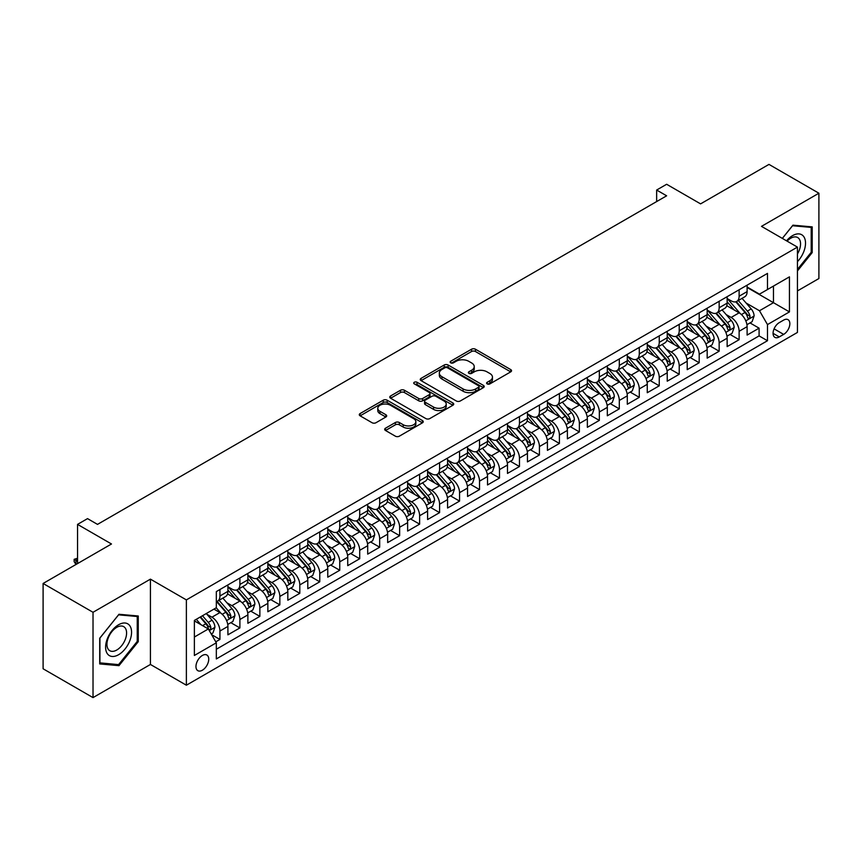 <?xml version="1.0" encoding="UTF-8"?>
<svg xmlns="http://www.w3.org/2000/svg" width="862" height="862" viewBox="0 0 862 862"><rect width="100%" height="100%" fill="white"/><g stroke="black" fill="none" stroke-linecap="round" stroke-linejoin="round"><path stroke-width="1.29" d="M487.17 383.881A1.939 1.121 0 0 0 489.918 383.881L510.735 371.856A2.769 1.605 0 0 0 511.554 370.725A2.769 1.605 0 0 0 510.735 369.593L475.458 349.218A2.769 1.605 0 0 0 471.536 349.218L450.707 361.243A1.939 1.121 0 0 0 450.147 362.04A1.939 1.121 0 0 0 450.707 362.827A1.939 1.121 0 0 0 453.455 362.827L456.149 361.275A8.868 5.118 0 0 1 468.691 361.275L471.633 362.967A8.868 5.118 0 0 1 474.229 366.598A8.868 5.118 0 0 1 471.633 370.218L468.939 371.77A1.939 1.121 0 0 0 468.368 372.567A1.939 1.121 0 0 0 468.939 373.354A1.939 1.121 0 0 0 471.686 373.354L474.38 371.802A8.868 5.118 0 0 1 486.922 371.802L489.864 373.494A8.868 5.118 0 0 1 492.461 377.114A8.868 5.118 0 0 1 489.864 380.735L487.17 382.297A1.939 1.121 0 0 0 486.599 383.084A1.939 1.121 0 0 0 487.17 383.881L487.17 382.297M202.355 670.227A9.04 5.215 120 0 0 208.259 662.264A9.04 5.215 120 0 0 206.869 655.023A9.04 5.215 120 0 0 202.355 655.476A9.04 5.215 120 0 0 196.45 663.438A9.04 5.215 120 0 0 197.84 670.679A9.04 5.215 120 0 0 202.355 670.227M385.486 428.209A2.769 1.605 0 0 0 384.678 429.341A2.769 1.605 0 0 0 385.486 430.472L395.389 436.194A2.769 1.605 0 0 0 399.311 436.194L422.434 422.833A2.769 1.605 0 0 0 423.253 421.701A2.769 1.605 0 0 0 422.434 420.57L387.157 400.205A2.769 1.605 0 0 0 383.234 400.205L360.1 413.555A2.769 1.605 0 0 0 359.292 414.687A2.769 1.605 0 0 0 360.1 415.818L372.061 422.725A2.769 1.605 0 0 0 375.983 422.725L385.885 417.003A2.769 1.605 0 0 0 386.693 415.872A2.769 1.605 0 0 0 385.885 414.741L379.948 411.325A7.413 4.278 0 0 1 377.782 408.297A7.413 4.278 0 0 1 382.362 404.343A7.413 4.278 0 0 1 390.443 405.269L413.663 418.673A7.413 4.278 0 0 1 415.84 421.701A7.413 4.278 0 0 1 411.26 425.656A7.413 4.278 0 0 1 403.179 424.729L399.311 422.499A2.769 1.605 0 0 0 395.389 422.499L385.486 428.209L385.486 430.472M797.436 290.925L818.9 278.534L818.9 193.217L768.979 164.394L700.58 203.874L666.638 184.274L656.65 190.039L666.638 195.803L97.514 524.387L87.536 518.622L77.548 524.387L77.548 563.586M93.021 612.289L93.021 697.606L150.43 664.462L150.43 579.145L93.021 612.289L43.1 583.466L111.489 543.987L77.548 524.387M150.43 579.145L186.375 599.898L797.436 247.114L797.436 332.43L186.375 685.215L186.375 599.898M818.9 193.217L761.491 226.361L797.436 247.114M456.343 400.992A2.769 1.605 0 0 0 460.265 400.992L483.399 387.641A2.769 1.605 0 0 0 484.207 386.51A2.769 1.605 0 0 0 483.399 385.379L448.111 365.014A2.769 1.605 0 0 0 444.199 365.014L421.065 378.364A2.769 1.605 0 0 0 420.257 379.495A2.769 1.605 0 0 0 421.065 380.627L456.343 400.992M415.075 384.301A1.939 1.121 0 0 1 417.046 384.571L417.046 382.265L452.916 402.974A2.769 1.605 0 0 1 453.724 404.106A2.769 1.605 0 0 1 452.916 405.237L429.782 418.587A2.769 1.605 0 0 1 425.871 418.587L390.583 398.222L390.583 395.96A2.769 1.605 0 0 0 389.775 397.091A2.769 1.605 0 0 0 390.583 398.222M390.583 395.96L400.485 390.249A2.769 1.605 0 0 1 404.407 390.249L418.716 398.503A2.769 1.605 0 0 0 422.628 398.503L429.201 394.71A2.769 1.605 0 0 0 430.009 393.578A2.769 1.605 0 0 0 429.201 392.447L414.299 383.849A1.939 1.121 0 0 1 413.738 383.062A1.939 1.121 0 0 1 414.934 382.028A1.939 1.121 0 0 1 417.046 382.265M93.021 697.606L43.1 668.783L43.1 583.466M215.78 641.834L219.929 639.442L211.643 634.658M206.923 614.304L211.933 617.192A11.292 6.519 60 0 1 219.929 631.027L227.913 626.415L227.913 634.831L239.895 627.913L230.811 622.666M226.889 602.775L231.91 605.663A11.292 6.519 60 0 1 239.895 619.498L247.879 614.886L247.879 623.301L259.861 616.384L250.777 611.147M246.866 591.246L251.876 594.133A11.292 6.519 60 0 1 259.861 607.969L267.856 603.357L267.856 611.772L279.838 604.855L270.743 599.618M266.832 579.717L271.842 582.604A11.292 6.519 60 0 1 279.838 596.439L287.822 591.828L287.822 600.243L299.804 593.325L290.72 588.089M286.798 568.187L291.819 571.075A11.292 6.519 60 0 1 299.804 584.91L307.788 580.298L307.788 588.714L319.77 581.796L310.686 576.559M306.775 556.658L311.785 559.546A11.292 6.519 60 0 1 319.77 573.381L327.765 568.769L327.765 577.184L339.747 570.267L330.652 565.03M326.741 545.129L331.751 548.016A11.292 6.519 60 0 1 339.747 561.852L347.731 557.24L347.731 565.655L359.713 558.738L350.629 553.501M346.707 533.6L351.718 536.487A11.292 6.519 60 0 1 359.713 550.322L367.697 545.711L367.697 554.126L379.679 547.208L370.595 541.972M366.673 522.07L371.694 524.958A11.292 6.519 60 0 1 379.679 538.793L387.663 534.181L387.663 542.597L399.645 535.679L390.561 530.442M386.65 510.541L391.66 513.429A11.292 6.519 60 0 1 399.645 527.264L407.64 522.652L407.64 531.067L419.622 524.15L410.527 518.913M406.616 499.012L411.627 501.899A11.292 6.519 60 0 1 419.622 515.735L427.606 511.123L427.606 519.549L439.588 512.631L430.504 507.384M426.582 487.483L431.603 490.37A11.292 6.519 60 0 1 439.588 504.205L447.572 499.594L447.572 508.02L459.554 501.102L450.47 495.855M446.559 475.953L451.569 478.841A11.292 6.519 60 0 1 459.554 492.676L467.549 488.064L467.549 496.49L479.52 489.573L470.436 484.325M466.525 464.424L471.536 467.312A11.292 6.519 60 0 1 479.52 481.147L487.515 476.535L487.515 484.961L499.497 478.044L490.413 472.796M486.491 452.895L491.502 455.782A11.292 6.519 60 0 1 499.497 469.618L507.481 465.006L507.481 473.432L519.463 466.514L510.379 461.267M506.457 441.366L511.478 444.253A11.292 6.519 60 0 1 519.463 458.088L527.447 453.477L527.447 461.903L539.429 454.985L530.345 449.738M526.434 429.836L531.445 432.735A11.292 6.519 60 0 1 539.429 446.559L547.424 441.958L547.424 450.373L559.406 443.456L550.312 438.208M546.4 418.307L551.411 421.206A11.292 6.519 60 0 1 559.406 435.041L567.39 430.429L567.39 438.844L579.372 431.927L570.288 426.679M566.366 406.778L571.387 409.676A11.292 6.519 60 0 1 579.372 423.511L587.356 418.9L587.356 427.315L599.338 420.397L590.254 415.15M586.343 395.249L591.354 398.147A11.292 6.519 60 0 1 599.338 411.982L607.322 407.37L607.322 415.786L619.304 408.868L610.221 403.621M606.309 383.719L611.32 386.618A11.292 6.519 60 0 1 619.304 400.453L627.299 395.841L627.299 404.256L639.281 397.339L630.187 392.091M626.275 372.19L631.286 375.089A11.292 6.519 60 0 1 639.281 388.924L647.265 384.312L647.265 392.727L659.247 385.81L650.163 380.562M646.241 360.661L651.263 363.559A11.292 6.519 60 0 1 659.247 377.394L667.231 372.783L667.231 381.198L679.213 374.28L670.13 369.033M666.218 349.132L671.229 352.03A11.292 6.519 60 0 1 679.213 365.865L687.208 361.253L687.208 369.669L699.19 362.751L690.096 357.504M686.184 337.602L691.195 340.501A11.292 6.519 60 0 1 699.19 354.336L707.174 349.724L707.174 358.139L719.156 351.222L710.072 345.974M706.15 326.073L711.172 328.972A11.292 6.519 60 0 1 719.156 342.807L727.14 338.195L727.14 346.61L739.122 339.693L739.122 331.277A11.292 6.519 -120 0 0 731.138 317.442L726.127 314.544M730.039 334.445L739.122 339.693M227.913 626.415A11.292 6.519 -120 0 0 219.929 612.58L213.938 609.122M247.879 614.886A11.292 6.519 -120 0 0 239.895 601.051L227.546 593.929M267.856 603.357A11.292 6.519 -120 0 0 259.861 589.522L247.513 582.4M287.822 591.828A11.292 6.519 -120 0 0 279.838 577.993L267.489 570.87M307.788 580.298A11.292 6.519 -120 0 0 299.804 566.463L287.455 559.341M327.765 568.769A11.292 6.519 -120 0 0 319.77 554.934L307.422 547.812M347.731 557.24A11.292 6.519 -120 0 0 339.747 543.405L327.388 536.283M367.697 545.711A11.292 6.519 -120 0 0 359.713 531.876L347.364 524.753M387.663 534.181A11.292 6.519 -120 0 0 379.679 520.346L367.331 513.224M407.64 522.652A11.292 6.519 -120 0 0 399.645 508.817L387.297 501.695M427.606 511.123A11.292 6.519 -120 0 0 419.622 497.288L407.273 490.166M447.572 499.594A11.292 6.519 -120 0 0 439.588 485.759L427.24 478.636M467.549 488.064A11.292 6.519 -120 0 0 459.554 474.229L447.206 467.107M487.515 476.535A11.292 6.519 -120 0 0 479.52 462.7L467.172 455.578M507.481 465.006A11.292 6.519 -120 0 0 499.497 451.171L487.149 444.049M527.447 453.477A11.292 6.519 -120 0 0 519.463 439.642L507.115 432.519M547.424 441.958A11.292 6.519 -120 0 0 539.429 428.123L527.081 420.99M567.39 430.429A11.292 6.519 -120 0 0 559.406 416.594L547.047 409.461M587.356 418.9A11.292 6.519 -120 0 0 579.372 405.065L567.024 397.932M607.322 407.37A11.292 6.519 -120 0 0 599.338 393.535L586.99 386.402M627.299 395.841A11.292 6.519 -120 0 0 619.304 382.006L606.956 374.873M647.265 384.312A11.292 6.519 -120 0 0 639.281 370.477L626.933 363.344M667.231 372.783A11.292 6.519 -120 0 0 659.247 358.948L646.899 351.815M687.208 361.253A11.292 6.519 -120 0 0 679.213 347.418L666.865 340.285M707.174 349.724A11.292 6.519 -120 0 0 699.19 335.889L686.831 328.756M727.14 338.195A11.292 6.519 -120 0 0 719.156 324.36L706.808 317.227M783.655 320.093L779.259 322.625A8.749 5.053 120 0 0 773.537 330.34A8.749 5.053 120 0 0 774.884 337.354A8.749 5.053 120 0 0 779.259 336.923L783.655 334.391A8.749 5.053 120 0 0 789.376 326.676A8.749 5.053 120 0 0 788.03 319.662A8.749 5.053 120 0 0 783.655 320.093M194.37 637.029L208.345 628.958L216.33 642.793L216.33 658.934L767.482 340.727L767.482 324.586L759.487 310.751L746.093 303.015M216.33 642.793L194.37 655.476L194.37 620.424L216.33 607.742L216.33 591.601L767.482 273.394L767.482 289.535L789.441 276.853L789.441 311.904L767.482 324.586M227.913 586.753L231.91 589.058A11.292 6.519 60 0 0 237.556 589.619L245.541 585.007A11.292 6.519 -120 0 0 247.879 579.835L247.879 573.381M247.879 575.223L251.876 577.529A11.292 6.519 60 0 0 257.522 578.09L265.518 573.478A11.292 6.519 -120 0 0 267.856 568.306L267.856 561.852M267.856 563.694L271.842 566A11.292 6.519 60 0 0 277.499 566.56L285.484 561.949A11.292 6.519 -120 0 0 287.822 556.777L287.822 550.322M287.822 552.176L291.819 554.481A11.292 6.519 60 0 0 297.465 555.031L305.45 550.419A11.292 6.519 -120 0 0 307.788 545.258L307.788 538.793M307.788 540.646L311.785 542.952A11.292 6.519 60 0 0 317.431 543.502L325.416 538.89A11.292 6.519 -120 0 0 327.765 533.729L327.765 527.264M327.765 529.117L331.751 531.423A11.292 6.519 60 0 0 337.398 531.973L345.393 527.361A11.292 6.519 -120 0 0 347.731 522.2L347.731 515.735M347.731 517.588L351.718 519.894A11.292 6.519 60 0 0 357.374 520.443L365.359 515.832A11.292 6.519 -120 0 0 367.697 510.67L367.697 504.205M367.697 506.059L371.694 508.364A11.292 6.519 60 0 0 377.34 508.914L385.325 504.313A11.292 6.519 -120 0 0 387.663 499.141L387.663 492.676M387.663 494.529L391.66 496.835A11.292 6.519 60 0 0 397.307 497.396L405.302 492.784A11.292 6.519 -120 0 0 407.64 487.612L407.64 481.147M407.64 483L411.627 485.306A11.292 6.519 60 0 0 417.283 485.866L425.268 481.255A11.292 6.519 -120 0 0 427.606 476.083L427.606 469.618M427.606 471.471L431.603 473.777A11.292 6.519 60 0 0 437.249 474.337L445.234 469.725A11.292 6.519 -120 0 0 447.572 464.553L447.572 458.088M447.572 459.942L451.569 462.247A11.292 6.519 60 0 0 457.216 462.808L465.2 458.196A11.292 6.519 -120 0 0 467.549 453.024L467.549 446.559M467.549 448.412L471.536 450.718A11.292 6.519 60 0 0 477.182 451.279L485.177 446.667A11.292 6.519 -120 0 0 487.515 441.495L487.515 435.03M487.515 436.883L491.502 439.189A11.292 6.519 60 0 0 497.158 439.749L505.143 435.138A11.292 6.519 -120 0 0 507.481 429.966L507.481 423.501M507.481 425.354L511.478 427.66A11.292 6.519 60 0 0 517.125 428.22L525.109 423.608A11.292 6.519 -120 0 0 527.447 418.436L527.447 411.971M527.447 413.825L531.445 416.13A11.292 6.519 60 0 0 537.091 416.691L545.086 412.079A11.292 6.519 -120 0 0 547.424 406.907L547.424 400.453M547.424 402.295L551.411 404.601A11.292 6.519 60 0 0 557.057 405.162L565.052 400.55A11.292 6.519 -120 0 0 567.39 395.378L567.39 388.924M567.39 390.766L571.387 393.072A11.292 6.519 60 0 0 577.034 393.632L585.018 389.021A11.292 6.519 -120 0 0 587.356 383.849L587.356 377.394M587.356 379.237L591.354 381.543A11.292 6.519 60 0 0 597 382.103L604.984 377.491A11.292 6.519 -120 0 0 607.322 372.319L607.322 365.865M607.322 367.708L611.32 370.013A11.292 6.519 60 0 0 616.966 370.574L624.961 365.962A11.292 6.519 -120 0 0 627.299 360.79L627.299 354.336M627.299 356.178L631.286 358.484A11.292 6.519 60 0 0 636.943 359.045L644.927 354.433A11.292 6.519 -120 0 0 647.265 349.261L647.265 342.807M647.265 344.649L651.263 346.955A11.292 6.519 60 0 0 656.909 347.515L664.893 342.904A11.292 6.519 -120 0 0 667.231 337.732L667.231 331.277M667.231 333.12L671.229 335.426A11.292 6.519 60 0 0 676.875 335.986L684.859 331.374A11.292 6.519 -120 0 0 687.208 326.202L687.208 319.748M687.208 321.591L691.195 323.897A11.292 6.519 60 0 0 696.841 324.457L704.836 319.845A11.292 6.519 -120 0 0 707.174 314.673L707.174 308.219M707.174 310.061L711.172 312.367A11.292 6.519 60 0 0 716.818 312.928L724.802 308.316A11.292 6.519 -120 0 0 727.14 303.144L727.14 296.69M216.33 649.248L759.088 335.889L759.088 328.163L747.106 335.081L747.106 326.666A11.292 6.519 -120 0 0 739.122 312.831L726.774 305.698M727.14 298.532L731.138 300.838A11.292 6.519 -120 0 0 736.784 301.398A11.292 6.519 -120 0 0 739.122 296.226L739.122 289.772M736.784 301.398L744.768 296.787A11.292 6.519 -120 0 0 747.106 291.615L747.106 285.16M219.929 589.522L219.929 595.976A11.292 6.519 60 0 1 217.59 601.148A11.292 6.519 60 0 1 216.33 601.611M217.59 601.148L225.575 596.536A11.292 6.519 -120 0 0 227.913 591.364L227.913 584.91M239.895 577.993L239.895 584.447A11.292 6.519 60 0 1 237.556 589.619M259.861 566.463L259.861 572.918A11.292 6.519 60 0 1 257.522 578.09M279.838 554.934L279.838 561.388A11.292 6.519 60 0 1 277.499 566.56M299.804 543.405L299.804 549.859A11.292 6.519 60 0 1 297.465 555.031M319.77 531.876L319.77 538.341A11.292 6.519 60 0 1 317.431 543.502M339.747 520.346L339.747 526.811A11.292 6.519 60 0 1 337.398 531.973M359.713 508.817L359.713 515.282A11.292 6.519 60 0 1 357.374 520.443M379.679 497.288L379.679 503.753A11.292 6.519 60 0 1 377.34 508.914M399.645 485.759L399.645 492.224A11.292 6.519 60 0 1 397.307 497.396M419.622 474.229L419.622 480.694A11.292 6.519 60 0 1 417.283 485.866M439.588 462.7L439.588 469.165A11.292 6.519 60 0 1 437.249 474.337M459.554 451.171L459.554 457.636A11.292 6.519 60 0 1 457.216 462.808M479.52 439.642L479.52 446.107A11.292 6.519 60 0 1 477.182 451.279M499.497 428.112L499.497 434.577A11.292 6.519 60 0 1 497.158 439.749M519.463 416.583L519.463 423.048A11.292 6.519 60 0 1 517.125 428.22M539.429 405.054L539.429 411.519A11.292 6.519 60 0 1 537.091 416.691M559.406 393.535L559.406 399.99A11.292 6.519 60 0 1 557.057 405.162M579.372 382.006L579.372 388.46A11.292 6.519 60 0 1 577.034 393.632M599.338 370.477L599.338 376.931A11.292 6.519 60 0 1 597 382.103M619.304 358.948L619.304 365.402A11.292 6.519 60 0 1 616.966 370.574M639.281 347.418L639.281 353.873A11.292 6.519 60 0 1 636.943 359.045M659.247 335.889L659.247 342.343A11.292 6.519 60 0 1 656.909 347.515M679.213 324.36L679.213 330.814A11.292 6.519 60 0 1 676.875 335.986M699.19 312.831L699.19 319.285A11.292 6.519 60 0 1 696.841 324.457M719.156 301.301L719.156 307.756A11.292 6.519 60 0 1 716.818 312.928M719.156 342.807L719.156 351.222M699.19 354.336L699.19 362.751M679.213 365.865L679.213 374.28M659.247 377.394L659.247 385.81M639.281 388.924L639.281 397.339M619.304 400.453L619.304 408.868M599.338 411.982L599.338 420.397M579.372 423.511L579.372 431.927M559.406 435.041L559.406 443.456M539.429 446.559L539.429 454.985M519.463 458.088L519.463 466.514M499.497 469.618L499.497 478.044M479.52 481.147L479.52 489.573M459.554 492.676L459.554 501.102M439.588 504.205L439.588 512.631M419.622 515.735L419.622 524.15M399.645 527.264L399.645 535.679M379.679 538.793L379.679 547.208M359.713 550.322L359.713 558.738M339.747 561.852L339.747 570.267M319.77 573.381L319.77 581.796M299.804 584.91L299.804 593.325M279.838 596.439L279.838 604.855M259.861 607.969L259.861 616.384M239.895 619.498L239.895 627.913M219.929 631.027L219.929 639.442M208.345 628.958L194.37 620.888M759.487 310.751L773.473 302.681L773.473 286.076L789.441 276.853M747.106 287.466L789.441 311.904M747.106 287.003L759.487 294.147L767.482 289.535M150.43 664.462L186.375 685.215M656.65 190.039L656.65 201.568M750.005 322.916L759.088 328.163M759.088 335.889L767.482 340.727M797.436 270.959L812.209 252.577L812.209 226.889L792.943 225.165L782.319 238.386M99.712 663.934L118.978 665.658L138.254 641.684L138.254 615.996L118.978 614.272L99.712 638.246L99.712 663.934M811.207 252.006L812.209 252.577M137.252 641.112L138.254 641.684M116.952 664.483L118.978 665.658M487.946 384.15L489.864 383.04A8.868 5.118 0 0 0 492.461 379.42L492.461 377.114M474.229 366.598L474.229 368.904A8.868 5.118 0 0 1 471.633 372.524L469.715 373.623M510.703 371.878L475.458 351.524A2.769 1.605 0 0 0 471.536 351.524L451.483 363.107M483.356 387.663L448.111 367.32A2.769 1.605 0 0 0 444.199 367.32L421.098 380.648L421.065 378.364M478.496 387.307A1.939 1.121 0 0 0 479.067 386.51A1.939 1.121 0 0 0 478.496 385.713L447.529 367.837A1.939 1.121 0 0 0 444.781 367.837L441.937 369.475A8.868 5.118 0 0 0 439.34 373.095A8.868 5.118 0 0 0 441.937 376.726L463.109 388.945A8.868 5.118 0 0 0 475.652 388.945L478.496 387.307L478.496 389.613A1.939 1.121 0 0 0 479.067 388.816L479.067 386.51M439.34 373.095L439.34 375.401A8.868 5.118 0 0 0 441.937 379.032L441.937 376.726M478.496 389.613L475.652 391.251A8.868 5.118 0 0 1 463.109 391.251L441.937 379.032M390.626 398.244L400.485 392.555L400.485 390.249M430.009 393.578L430.009 395.884A2.769 1.605 0 0 1 429.201 397.016L422.628 400.808A2.769 1.605 0 0 1 418.716 400.808L404.407 392.555A2.769 1.605 0 0 0 400.485 392.555M417.046 384.571L452.884 405.259M433.564 407.079A7.413 4.278 0 0 0 441.646 408.006A7.413 4.278 0 0 0 446.214 404.052A7.413 4.278 0 0 0 444.049 401.024L435.86 396.294A2.769 1.605 0 0 0 431.948 396.294L425.375 400.087A2.769 1.605 0 0 0 424.567 401.218A2.769 1.605 0 0 0 425.375 402.349L433.564 407.079L433.564 409.385A7.413 4.278 0 0 0 441.646 410.312A7.413 4.278 0 0 0 446.214 406.358L446.214 404.052M424.567 401.218L424.567 403.524A2.769 1.605 0 0 0 425.375 404.655L425.375 402.349M433.564 409.385L425.375 404.655M415.84 421.701L415.84 424.007A7.413 4.278 0 0 1 411.26 427.961A7.413 4.278 0 0 1 403.179 427.035L399.311 424.804A2.769 1.605 0 0 0 395.389 424.804L385.529 430.494M377.782 408.297L377.782 410.603A7.413 4.278 0 0 0 379.948 413.631L379.948 411.325M385.842 417.025L379.948 413.631M422.402 422.854L387.157 402.511A2.769 1.605 0 0 0 383.234 402.511L360.144 415.84M746.945 324.683L752.106 321.709L754.099 315.945A7.489 4.321 -120 0 0 751.19 308.908L742.063 298.349M740.232 313.552L729.414 301.032A21.604 12.477 -120 0 0 727.14 298.651M734.295 310.04L728.25 303.036A17.93 10.355 -120 0 0 727.14 301.829M735.771 301.797L744.994 312.486A7.489 4.321 60 0 1 747.666 317.647C748.787 319.145 749.584 318.681 750.059 316.257A7.489 4.321 -120 0 0 747.386 311.107L738.271 300.536M736.31 301.625L746.223 313.111A3.814 2.198 60 0 1 747.182 314.598L750.059 316.257M747.666 317.647L748.205 318.531M797.436 261.682A18.361 10.603 120 0 0 805.28 240.39A18.361 10.603 120 0 0 792.544 235.638A18.361 10.603 120 0 0 786.532 240.81M797.436 253.988A13.9 8.027 120 0 0 797.673 237.546A13.9 8.027 120 0 0 790.723 238.224A13.9 8.027 120 0 0 787.081 241.134M782.351 238.408L792.544 225.736L811.207 227.396L811.207 252.297L797.436 269.44M809.978 226.684L811.207 227.396M129.828 640.735A18.361 10.603 120 0 0 125.076 623.01A18.361 10.603 120 0 0 107.341 638.731A18.361 10.603 120 0 0 112.092 656.456A18.361 10.603 120 0 0 129.828 640.735M125.27 639.442A13.9 8.027 120 0 0 123.708 626.642A13.9 8.027 120 0 0 108.256 637.923A13.9 8.027 120 0 0 109.819 650.724A13.9 8.027 120 0 0 125.27 639.442M99.917 662.964L99.917 638.063L118.579 614.843L137.252 616.502L137.252 641.403L118.579 664.624L99.712 662.846M136.013 615.791L137.252 616.502M726.978 336.212L732.129 333.238L734.133 327.474A7.489 4.321 -120 0 0 731.213 320.438L722.097 309.878M720.266 325.082L709.448 312.561A21.604 12.477 -120 0 0 707.174 310.18M714.329 321.569L708.273 314.565A17.93 10.355 -120 0 0 707.174 313.359M715.794 313.326L725.028 324.015A7.489 4.321 60 0 1 727.69 329.176C728.821 330.674 729.618 330.211 730.092 327.786A7.489 4.321 -120 0 0 727.42 322.636L718.294 312.066M716.344 313.154L726.257 324.64A3.814 2.198 60 0 1 727.216 326.127L730.092 327.786M727.69 329.176L728.239 330.06M707.002 347.742L712.163 344.768L714.156 339.003A7.489 4.321 -120 0 0 711.247 331.967L702.121 321.407M700.3 336.611L689.471 324.09A21.604 12.477 -120 0 0 687.208 321.709M694.363 333.098L688.307 326.095A17.93 10.355 -120 0 0 687.208 324.888M695.828 324.855L705.051 335.544A7.489 4.321 60 0 1 707.724 340.705C708.844 342.203 709.652 341.74 710.116 339.316A7.489 4.321 -120 0 0 707.454 334.165L698.328 323.595M696.367 324.683L706.29 336.169A3.814 2.198 60 0 1 707.249 337.656L710.116 339.316M707.724 340.705L708.273 341.589M687.036 359.271L692.197 356.297L694.19 350.522A7.489 4.321 -120 0 0 691.281 343.496L682.154 332.937M680.323 348.14L669.505 335.62A21.604 12.477 -120 0 0 667.231 333.238M674.396 344.628L668.341 337.624A17.93 10.355 -120 0 0 667.231 336.417M675.862 336.385L685.085 347.074A7.489 4.321 60 0 1 687.757 352.235C688.878 353.732 689.675 353.269 690.15 350.845A7.489 4.321 -120 0 0 687.488 345.694L678.362 335.124M676.401 336.212L686.314 347.698A3.814 2.198 60 0 1 687.283 349.185L690.15 350.845M687.757 352.235L688.296 353.118M667.069 370.8L672.231 367.826L674.224 362.051A7.489 4.321 -120 0 0 671.304 355.025L662.188 344.466M660.357 359.669L649.539 347.149A21.604 12.477 -120 0 0 647.265 344.768M654.42 356.157L648.375 349.153A17.93 10.355 -120 0 0 647.265 347.946M655.885 347.914L665.119 358.603A7.489 4.321 60 0 1 667.791 363.753C668.912 365.262 669.709 364.798 670.183 362.374A7.489 4.321 -120 0 0 667.511 357.224L658.396 346.653M656.435 347.742L666.348 359.228A3.814 2.198 60 0 1 667.307 360.715L670.183 362.374M667.791 363.753L668.33 364.648M647.093 382.329L652.254 379.355L654.258 373.58A7.489 4.321 -120 0 0 651.338 366.555L642.212 355.995M640.391 371.199L629.572 358.678A21.604 12.477 -120 0 0 627.299 356.297M634.454 367.686L628.398 360.682A17.93 10.355 -120 0 0 627.299 359.476M635.919 359.443L645.153 370.132A7.489 4.321 60 0 1 647.815 375.282C648.946 376.791 649.743 376.328 650.217 373.903A7.489 4.321 -120 0 0 647.545 368.753L638.419 358.183M636.468 359.271L646.381 370.757A3.814 2.198 60 0 1 647.34 372.244L650.217 373.903M647.815 375.282L648.364 376.177M627.127 393.859L632.288 390.874L634.281 385.109A7.489 4.321 -120 0 0 631.372 378.084L622.245 367.524M620.414 382.728L609.596 370.207A21.604 12.477 -120 0 0 607.322 367.826M614.487 379.215L608.432 372.212A17.93 10.355 -120 0 0 607.322 371.005M615.953 370.972L625.176 381.661A7.489 4.321 60 0 1 627.848 386.812C628.969 388.32 629.766 387.857 630.241 385.433A7.489 4.321 -120 0 0 627.579 380.282L618.453 369.712M616.492 370.8L626.415 382.286A3.814 2.198 60 0 1 627.374 383.773L630.241 385.433M627.848 386.812L628.398 387.706M607.16 405.388L612.322 402.403L614.315 396.639A7.489 4.321 -120 0 0 611.406 389.613L602.279 379.054M600.448 394.257L589.63 381.737A21.604 12.477 -120 0 0 587.356 379.355M594.511 390.745L588.466 383.741A17.93 10.355 -120 0 0 587.356 382.534M595.987 382.502L605.21 393.191A7.489 4.321 60 0 1 607.882 398.341C609.003 399.849 609.8 399.386 610.274 396.962A7.489 4.321 -120 0 0 607.602 391.811L598.487 381.241M596.526 382.329L606.439 393.815A3.814 2.198 60 0 1 607.398 395.302L610.274 396.962M607.882 398.341L608.421 399.235M587.194 416.917L592.356 413.932L594.349 408.168A7.489 4.321 -120 0 0 591.429 401.142L582.313 390.583M580.482 405.786L569.663 393.266A21.604 12.477 -120 0 0 567.39 390.885M574.545 402.274L568.489 395.27A17.93 10.355 -120 0 0 567.39 394.063M576.01 394.031L585.244 404.72A7.489 4.321 60 0 1 587.906 409.87C589.037 411.379 589.834 410.915 590.308 408.491A7.489 4.321 -120 0 0 587.636 403.341L578.51 392.77M576.559 393.859L586.472 405.345A3.814 2.198 60 0 1 587.431 406.832L590.308 408.491M587.906 409.87L588.455 410.765M567.218 428.446L572.379 425.462L574.372 419.697A7.489 4.321 -120 0 0 571.463 412.672L562.336 402.112M560.515 417.316L549.687 404.795A21.604 12.477 -120 0 0 547.424 402.414M554.578 413.803L548.523 406.799A17.93 10.355 -120 0 0 547.424 405.593M556.044 405.56L565.278 416.249A7.489 4.321 60 0 1 567.939 421.399C569.071 422.908 569.868 422.445 570.342 420.02A7.489 4.321 -120 0 0 567.67 414.87L558.544 404.3M556.583 405.388L566.506 416.874A3.814 2.198 60 0 1 567.465 418.361L570.342 420.02M567.939 421.399L568.489 422.294M547.251 439.976L552.413 436.991L554.406 431.226A7.489 4.321 -120 0 0 551.497 424.201L542.37 413.641M540.539 428.845L529.721 416.324A21.604 12.477 -120 0 0 527.447 413.943M534.612 425.332L528.557 418.329A17.93 10.355 -120 0 0 527.447 417.122M536.078 417.089L545.301 427.778A7.489 4.321 60 0 1 547.973 432.929C549.094 434.437 549.891 433.974 550.365 431.55A7.489 4.321 -120 0 0 547.704 426.399L538.578 415.829M536.617 416.917L546.53 428.403A3.814 2.198 60 0 1 547.499 429.89L550.365 431.55M547.973 432.929L548.512 433.823M527.285 451.505L532.447 448.52L534.44 442.756A7.489 4.321 -120 0 0 531.52 435.73L522.404 425.171M520.573 440.374L509.754 427.854A21.604 12.477 -120 0 0 507.481 425.472M514.636 436.862L508.591 429.858A17.93 10.355 -120 0 0 507.481 428.651M516.101 428.619L525.335 439.308A7.489 4.321 60 0 1 528.007 444.458C529.128 445.966 529.925 445.503 530.399 443.079A7.489 4.321 -120 0 0 527.727 437.928L518.612 427.358M516.65 428.446L526.563 439.932A3.814 2.198 60 0 1 527.522 441.419L530.399 443.079M528.007 444.458L528.546 445.352M507.309 463.034L512.47 460.049L514.474 454.285A7.489 4.321 -120 0 0 511.554 447.259L502.427 436.7M500.606 451.903L489.788 439.383A21.604 12.477 -120 0 0 487.515 437.002M494.669 448.391L488.614 441.387A17.93 10.355 -120 0 0 487.515 440.18M496.135 440.148L505.369 450.837A7.489 4.321 60 0 1 508.03 455.987C509.162 457.496 509.959 457.032 510.433 454.608A7.489 4.321 -120 0 0 507.761 449.458L498.635 438.887M496.684 439.976L506.597 451.462A3.814 2.198 60 0 1 507.556 452.949L510.433 454.608M508.03 455.987L508.58 456.882M487.342 474.563L492.504 471.579L494.497 465.814A7.489 4.321 -120 0 0 491.588 458.789L482.461 448.229M480.63 463.433L469.812 450.912A21.604 12.477 -120 0 0 467.549 448.531M474.703 459.92L468.648 452.916A17.93 10.355 -120 0 0 467.549 451.71M476.169 451.677L485.392 462.366A7.489 4.321 60 0 1 488.064 467.516C489.185 469.025 489.993 468.562 490.456 466.137A7.489 4.321 -120 0 0 487.795 460.976L478.669 450.417M476.708 451.505L486.631 462.991A3.814 2.198 60 0 1 487.59 464.478L490.456 466.137M488.064 467.516L488.614 468.411M467.376 486.093L472.538 483.108L474.531 477.343A7.489 4.321 -120 0 0 471.622 470.318L462.495 459.758M460.664 474.962L449.845 462.441A21.604 12.477 -120 0 0 447.572 460.06M454.727 471.449L448.682 464.446A17.93 10.355 -120 0 0 447.572 463.239M456.203 463.206L465.426 473.895A7.489 4.321 60 0 1 468.098 479.046C469.219 480.554 470.016 480.091 470.49 477.667A7.489 4.321 -120 0 0 467.818 472.505L458.703 461.946M456.741 463.034L466.654 474.52A3.814 2.198 60 0 1 467.613 476.007L470.49 477.667M468.098 479.046L468.637 479.94M447.41 497.622L452.572 494.637L454.565 488.873A7.489 4.321 -120 0 0 451.645 481.847L442.529 471.288M440.697 486.491L429.879 473.971A21.604 12.477 -120 0 0 427.606 471.589M434.76 482.979L428.705 475.975A17.93 10.355 -120 0 0 427.606 474.768M436.226 474.736L445.46 485.425A7.489 4.321 60 0 1 448.121 490.575C449.253 492.083 450.05 491.62 450.524 489.196A7.489 4.321 -120 0 0 447.852 484.035L438.726 473.475M436.775 474.563L446.688 486.049A3.814 2.198 60 0 1 447.647 487.536L450.524 489.196M448.121 490.575L448.671 491.469M427.433 509.151L432.595 506.166L434.599 500.402A7.489 4.321 -120 0 0 431.679 493.376L422.552 482.817M420.731 498.02L409.903 485.5A21.604 12.477 -120 0 0 407.64 483.119M414.794 494.508L408.739 487.504A17.93 10.355 -120 0 0 407.64 486.297M416.26 486.265L425.494 496.954A7.489 4.321 60 0 1 428.155 502.104C429.287 503.613 430.084 503.149 430.558 500.725A7.489 4.321 -120 0 0 427.886 495.564L418.76 485.004M416.799 486.093L426.722 497.579A3.814 2.198 60 0 1 427.681 499.066L430.558 500.725M428.155 502.104L428.705 502.999M407.467 520.68L412.629 517.696L414.622 511.931A7.489 4.321 -120 0 0 411.713 504.906L402.586 494.346M400.755 509.55L389.936 497.018A21.604 12.477 -120 0 0 387.663 494.648M394.828 506.037L388.773 499.033A17.93 10.355 -120 0 0 387.663 497.827M396.294 497.794L405.517 508.483A7.489 4.321 60 0 1 408.189 513.633C409.31 515.142 410.107 514.679 410.581 512.254A7.489 4.321 -120 0 0 407.92 507.093L398.794 496.534M396.832 497.622L406.745 509.108A3.814 2.198 60 0 1 407.715 510.595L410.581 512.254M408.189 513.633L408.728 514.528M387.501 532.21L392.663 529.225L394.656 523.46A7.489 4.321 -120 0 0 391.736 516.435L382.62 505.875M380.788 521.079L369.97 508.548A21.604 12.477 -120 0 0 367.697 506.177M374.851 517.566L368.807 510.563A17.93 10.355 -120 0 0 367.697 509.356M376.317 509.323L385.551 520.012A7.489 4.321 60 0 1 388.223 525.163C389.344 526.671 390.141 526.208 390.615 523.784A7.489 4.321 -120 0 0 387.943 518.622L378.827 508.063M376.866 509.151L386.779 520.626A3.814 2.198 60 0 1 387.738 522.124L390.615 523.784M388.223 525.163L388.762 526.057M367.535 543.739L372.686 540.754L374.69 534.99A7.489 4.321 -120 0 0 371.77 527.964L362.643 517.405M360.822 532.608L350.004 520.077A21.604 12.477 -120 0 0 347.731 517.706M354.885 529.096L348.83 522.092A17.93 10.355 -120 0 0 347.731 520.885M356.351 520.853L365.585 531.542A7.489 4.321 60 0 1 368.246 536.692C369.378 538.2 370.175 537.737 370.649 535.313A7.489 4.321 -120 0 0 367.977 530.152L358.851 519.592M356.9 520.68L366.813 532.156A3.814 2.198 60 0 1 367.772 533.653L370.649 535.313M368.246 536.692L368.796 537.586M347.558 555.268L352.72 552.283L354.713 546.519A7.489 4.321 -120 0 0 351.804 539.493L342.677 528.934M340.846 544.137L330.027 531.606A21.604 12.477 -120 0 0 327.765 529.236M334.919 540.625L328.864 533.621A17.93 10.355 -120 0 0 327.765 532.414M336.385 532.382L345.608 543.071A7.489 4.321 60 0 1 348.28 548.221C349.401 549.73 350.209 549.266 350.672 546.842A7.489 4.321 -120 0 0 348.011 541.681L338.885 531.121M336.923 532.21L346.847 543.685A3.814 2.198 60 0 1 347.806 545.183L350.672 546.842M348.28 548.221L348.83 549.116M327.592 566.797L332.754 563.813L334.747 558.048A7.489 4.321 -120 0 0 331.838 551.023L322.711 540.463M320.88 555.667L310.061 543.135A21.604 12.477 -120 0 0 307.788 540.765M314.942 552.154L308.898 545.15A17.93 10.355 -120 0 0 307.788 543.944M316.419 543.911L325.642 554.6A7.489 4.321 60 0 1 328.314 559.75C329.435 561.259 330.232 560.796 330.706 558.371A7.489 4.321 -120 0 0 328.045 553.21L318.918 542.651M316.957 543.739L326.87 555.214A3.814 2.198 60 0 1 327.829 556.712L330.706 558.371M328.314 559.75L328.853 560.645M307.626 578.327L312.787 575.342L314.781 569.577A7.489 4.321 -120 0 0 311.861 562.552L302.745 551.992M300.913 567.196L290.095 554.665A21.604 12.477 -120 0 0 287.822 552.294M294.976 563.683L288.932 556.669A17.93 10.355 -120 0 0 287.822 555.473M296.442 555.44L305.676 566.129A7.489 4.321 60 0 1 308.337 571.28C309.469 572.788 310.266 572.325 310.74 569.901A7.489 4.321 -120 0 0 308.068 564.739L298.942 554.18M296.991 555.268L306.904 566.743A3.814 2.198 60 0 1 307.863 568.241L310.74 569.901M308.337 571.28L308.887 572.174M287.649 589.856L292.811 586.871L294.815 581.107A7.489 4.321 -120 0 0 291.895 574.081L282.768 563.522M280.947 578.725L270.118 566.194A21.604 12.477 -120 0 0 267.856 563.823M275.01 575.213L268.955 568.198A17.93 10.355 -120 0 0 267.856 567.002M276.476 566.97L285.71 577.659A7.489 4.321 60 0 1 288.371 582.809C289.503 584.317 290.3 583.854 290.774 581.43A7.489 4.321 -120 0 0 288.102 576.269L278.976 565.709M277.014 566.797L286.938 578.273A3.814 2.198 60 0 1 287.897 579.77L290.774 581.43M288.371 582.809L288.921 583.693M267.683 601.385L272.845 598.4L274.838 592.636A7.489 4.321 -120 0 0 271.929 585.61L262.802 575.051M260.97 590.254L250.152 577.723A21.604 12.477 -120 0 0 247.879 575.353M255.044 586.742L248.989 579.727A17.93 10.355 -120 0 0 247.879 578.531M256.51 578.499L265.733 589.188A7.489 4.321 60 0 1 268.405 594.338C269.526 595.847 270.323 595.383 270.797 592.959A7.489 4.321 -120 0 0 268.136 587.798L259.009 577.238M257.048 578.327L266.961 589.802A3.814 2.198 60 0 1 267.931 591.3L270.797 592.959M268.405 594.338L268.944 595.222M247.717 612.914L252.878 609.93L254.872 604.165A7.489 4.321 -120 0 0 251.963 597.14L242.836 586.58M241.004 601.784L230.186 589.252A21.604 12.477 -120 0 0 227.913 586.882M235.067 598.271L229.023 591.257A17.93 10.355 -120 0 0 227.913 590.061M236.544 590.028L245.767 600.717A7.489 4.321 60 0 1 248.439 605.867C249.56 607.376 250.357 606.913 250.831 604.488A7.489 4.321 -120 0 0 248.159 599.327L239.043 588.768M237.082 589.856L246.995 601.331A3.814 2.198 60 0 1 247.954 602.829L250.831 604.488M248.439 605.867L248.978 606.751M227.751 624.444L232.902 621.459L234.906 615.694A7.489 4.321 -120 0 0 231.986 608.669L222.859 598.109M221.038 613.313L216.254 607.785M215.101 609.8L214.326 608.895M216.567 601.557L225.801 612.246A7.489 4.321 60 0 1 228.462 617.397C229.594 618.905 230.391 618.442 230.865 616.018A7.489 4.321 -120 0 0 228.193 610.856L219.067 600.297M217.116 601.385L227.029 612.86A3.814 2.198 60 0 1 227.988 614.358L230.865 616.018M228.462 617.397L229.012 618.28M211.244 633.969L212.936 632.988L214.929 627.224A7.489 4.321 -120 0 0 212.02 620.198L206.277 613.55M200.911 624.659L196.288 619.315M195.135 621.33L194.37 620.435M200.081 617.117L205.824 623.776A7.489 4.321 60 0 1 208.496 628.926C209.617 630.434 210.425 629.971 210.888 627.547A7.489 4.321 -120 0 0 208.227 622.386L202.484 615.737M200.544 616.858L207.063 624.39A3.814 2.198 60 0 1 208.022 625.887L210.888 627.547M208.496 628.926L209.046 629.81M77.548 559.438L75.953 560.354L77.548 561.281M74.154 559.319L75.953 560.354L75.953 564.502L74.154 561.625L74.154 559.319L77.548 558.21M211.933 617.192L219.929 612.58M231.91 605.663L239.895 601.051M251.876 594.133L259.861 589.522M271.842 582.604L279.838 577.993M291.819 571.075L299.804 566.463M311.785 559.546L319.77 554.934M331.751 548.016L339.747 543.405M351.718 536.487L359.713 531.876M371.694 524.958L379.679 520.346M391.66 513.429L399.645 508.817M411.627 501.899L419.622 497.288M431.603 490.37L439.588 485.759M451.569 478.841L459.554 474.229M471.536 467.312L479.52 462.7M491.502 455.782L499.497 451.171M511.478 444.253L519.463 439.642M531.445 432.735L539.429 428.123M551.411 421.206L559.406 416.594M571.387 409.676L579.372 405.065M591.354 398.147L599.338 393.535M611.32 386.618L619.304 382.006M631.286 375.089L639.281 370.477M651.263 363.559L659.247 358.948M671.229 352.03L679.213 347.418M691.195 340.501L699.19 335.889M711.172 328.972L719.156 324.36M731.138 317.442L739.122 312.831M739.122 296.226L747.106 291.615M219.929 595.976L227.913 591.364M239.895 584.447L247.879 579.835M259.861 572.918L267.856 568.306M279.838 561.388L287.822 556.777M299.804 549.859L307.788 545.258M319.77 538.341L327.765 533.729M339.747 526.811L347.731 522.2M359.713 515.282L367.697 510.67M379.679 503.753L387.663 499.141M399.645 492.224L407.64 487.612M419.622 480.694L427.606 476.083M439.588 469.165L447.572 464.553M459.554 457.636L467.549 453.024M479.52 446.107L487.515 441.495M499.497 434.577L507.481 429.966M519.463 423.048L527.447 418.436M539.429 411.519L547.424 406.907M559.406 399.99L567.39 395.378M579.372 388.46L587.356 383.849M599.338 376.931L607.322 372.319M619.304 365.402L627.299 360.79M639.281 353.873L647.265 349.261M659.247 342.343L667.231 337.732M679.213 330.814L687.208 326.202M699.19 319.285L707.174 314.673M719.156 307.756L727.14 303.144M739.122 331.277L747.106 326.666M774.076 328.853L783.655 334.391M773.074 333.346L779.259 336.923M489.864 383.04L489.864 380.735M468.939 373.354L468.939 371.77M471.633 372.524L471.633 370.218M450.707 362.827L450.707 361.243M471.536 351.524L471.536 349.218M475.458 351.524L475.458 349.218M510.735 371.856L510.735 369.593M444.199 367.32L444.199 365.014M448.111 367.32L448.111 365.014M483.399 387.641L483.399 385.379M463.109 391.251L463.109 388.945M475.652 391.251L475.652 388.945M404.407 392.555L404.407 390.249M418.716 400.808L418.716 398.503M422.628 400.808L422.628 398.503M429.201 397.016L429.201 394.71M452.916 405.237L452.916 402.974M395.389 424.804L395.389 422.499M399.311 424.804L399.311 422.499M403.179 427.035L403.179 424.729M385.885 417.003L385.885 414.741M360.1 415.818L360.1 413.555M383.234 402.511L383.234 400.205M387.157 402.511L387.157 400.205M422.434 422.833L422.434 420.57M745.802 320.847L754.045 316.085M729.414 301.032L730.437 300.439M747.386 311.107L751.19 308.908M741.428 314.544L744.994 312.486M725.836 332.376L734.079 327.614M709.448 312.561L710.471 311.969M727.42 322.636L731.213 320.438M721.462 326.073L725.028 324.015M705.859 343.906L714.113 339.143M689.471 324.09L690.505 323.498M707.454 334.165L711.247 331.967M701.485 337.602L705.051 335.544M685.893 355.435L694.147 350.672M669.505 335.62L670.539 335.027M687.488 345.694L691.281 343.496M681.519 349.132L685.085 347.074M665.927 366.964L674.17 362.202M649.539 347.149L650.562 346.556M667.511 357.224L671.304 355.025M661.553 360.661L665.119 358.603M645.961 378.493L654.204 373.731M629.572 358.678L630.596 358.086M647.545 368.753L651.338 366.555M641.576 372.19L645.153 370.132M625.984 390.023L634.238 385.26M609.596 370.207L610.63 369.615M627.579 380.282L631.372 378.084M621.61 383.719L625.176 381.661M606.018 401.552L614.261 396.789M589.63 381.737L590.653 381.144M607.602 391.811L611.406 389.613M601.644 395.249L605.21 393.191M586.052 413.081L594.295 408.319M569.663 393.266L570.687 392.673M587.636 403.341L591.429 401.142M581.678 406.778L585.244 404.72M566.075 424.61L574.329 419.848M549.687 404.795L550.721 404.203M567.67 414.87L571.463 412.672M561.701 418.307L565.278 416.249M546.109 436.14L554.363 431.377M529.721 416.324L530.755 415.721M547.704 426.399L551.497 424.201M541.735 429.836L545.301 427.778M526.143 447.669L534.386 442.906M509.754 427.854L510.778 427.25M527.727 437.928L531.52 435.73M521.769 441.366L525.335 439.308M506.177 459.198L514.42 454.436M489.788 439.383L490.812 438.78M507.761 449.458L511.554 447.259M501.792 452.895L505.369 450.837M486.2 470.727L494.454 465.965M469.812 450.912L470.846 450.309M487.795 460.976L491.588 458.789M481.826 464.424L485.392 462.366M466.234 482.257L474.488 477.494M449.845 462.441L450.869 461.838M467.818 472.505L471.622 470.318M461.86 475.953L465.426 473.895M446.268 493.786L454.511 489.023M429.879 473.971L430.903 473.367M447.852 484.035L451.645 481.847M441.894 487.483L445.46 485.425M426.291 505.315L434.545 500.553M409.903 485.5L410.937 484.897M427.886 495.564L431.679 493.376M421.917 499.012L425.494 496.954M406.325 516.844L414.579 512.082M389.936 497.018L390.971 496.426M407.92 507.093L411.713 504.906M401.951 510.541L405.517 508.483M386.359 528.374L394.602 523.611M369.97 508.548L370.994 507.955M387.943 518.622L391.736 516.435M381.985 522.07L385.551 520.012M366.393 539.903L374.636 535.14M350.004 520.077L351.028 519.484M367.977 530.152L371.77 527.964M362.008 533.6L365.585 531.542M346.416 551.432L354.67 546.67M330.027 531.606L331.062 531.014M348.011 541.681L351.804 539.493M342.042 545.129L345.608 543.071M326.45 562.961L334.704 558.199M310.061 543.135L311.085 542.543M328.045 553.21L331.838 551.023M322.076 556.658L325.642 554.6M306.484 574.491L314.727 569.728M290.095 554.665L291.119 554.072M308.068 564.739L311.861 562.552M302.109 568.187L305.676 566.129M286.507 586.02L294.761 581.257M270.118 566.194L271.153 565.601M288.102 576.269L291.895 574.081M282.133 579.717L285.71 577.659M266.541 597.549L274.795 592.787M250.152 577.723L251.187 577.131M268.136 587.798L271.929 585.61M262.167 591.246L265.733 589.188M246.575 609.078L254.818 604.316M230.186 589.252L231.21 588.66M248.159 599.327L251.963 597.14M242.2 602.775L245.767 600.717M226.609 620.597L234.852 615.845M228.193 610.856L231.986 608.669M222.224 614.304L225.801 612.246M209.294 630.596L214.886 627.364M208.227 622.386L212.02 620.198M202.602 625.64L205.824 623.776"/></g></svg>
